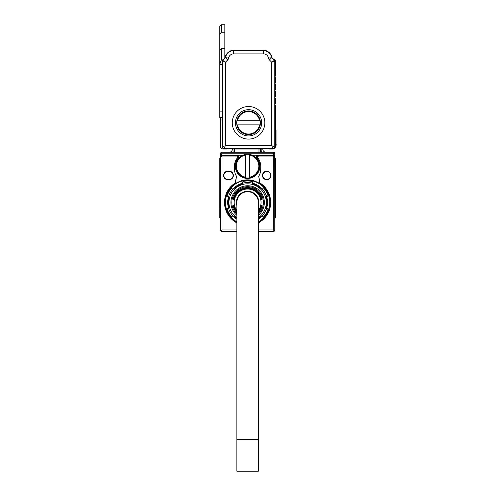 <?xml version="1.0" encoding="UTF-8"?>
<svg xmlns="http://www.w3.org/2000/svg" width="496" height="496" viewBox="0 0 496 496"><rect width="100%" height="100%" fill="white"/><g stroke="black" fill="none" stroke-linecap="round" stroke-linejoin="round"><path stroke-width="0.74" d="M228.6 58.137A5.059 5.059 0 0 1 233.597 53.884L263.512 53.884L263.512 50.722L233.597 50.722A8.221 8.221 0 0 0 225.482 57.629L228.6 58.137A3.317 3.317 0 0 1 227.676 59.954L225.475 62.149L222.778 60.376L222.313 61.498L222.313 111.11L219.784 111.11L219.784 117.434L222.313 117.434M227.676 59.954L225.438 57.716L222.778 60.376L224.942 58.212A9.486 9.486 0 0 1 234.329 50.09L262.781 50.09A9.486 9.486 0 0 1 272.168 58.212M269.433 59.954L271.634 62.149L274.796 61.498A1.581 1.581 0 0 0 274.331 60.376L271.634 62.149L271.634 145.57L273.215 148.732L223.894 148.732A1.581 1.581 0 0 1 222.313 147.151L225.475 145.57L223.894 148.732A1.581 1.581 0 0 1 222.313 147.151L222.313 61.498L225.475 62.149L225.475 145.57L271.634 145.57L274.796 147.151A1.581 1.581 0 0 1 273.215 148.732A1.581 1.581 0 0 0 274.796 147.151L274.796 61.498L274.331 60.376L271.665 57.716L269.433 59.954A3.317 3.317 0 0 1 268.503 58.137L271.665 57.716M219.784 34.057L219.784 50.09L221.365 48.509L224.843 48.509L224.843 24.8L221.365 24.8L221.365 32.259L219.784 34.057L219.784 26.381L221.365 24.8M224.843 48.509L224.843 58.311M272.936 58.987A0.949 0.949 0 0 1 273.885 59.222L275.429 60.766L275.429 76.018L275.02 76.427A0.316 0.316 0 0 0 275.02 76.874A0.316 0.316 0 0 1 275.02 76.427A0.316 0.316 0 0 0 275.02 76.874A0.316 0.316 0 0 1 274.927 76.669A0.316 0.316 0 0 0 275.02 76.874A0.316 0.316 0 0 1 274.927 76.669A0.316 0.316 0 0 0 275.02 76.874L275.429 77.283L275.429 79.496L275.02 79.899A0.316 0.316 0 0 0 275.02 80.352L275.429 80.755L275.429 82.968L275.02 83.378A0.316 0.316 0 0 0 275.02 83.824L275.429 84.233L275.429 86.447L275.02 86.856A0.316 0.316 0 0 0 275.02 87.302L275.429 87.711L275.429 89.925L275.02 90.334A0.316 0.316 0 0 0 275.02 90.78L275.429 91.19L275.429 93.403L275.02 93.812A0.316 0.316 0 0 0 275.02 94.259L275.429 94.668L275.429 96.881L275.02 97.29A0.316 0.316 0 0 0 275.02 97.737L275.429 98.146L275.429 100.359L275.02 100.769A0.316 0.316 0 0 0 275.02 101.215L275.429 101.624L275.429 103.838L275.02 104.247A0.316 0.316 0 0 0 275.02 104.693L275.429 105.102L275.429 146.518A2.53 2.53 0 0 1 272.899 149.048L269.105 149.048A2.53 2.53 0 0 1 267.877 148.732M275.02 76.427A0.316 0.316 0 0 0 274.927 76.607A0.316 0.316 0 0 1 275.02 76.427A0.316 0.316 0 0 0 274.927 76.607A0.316 0.316 0 0 1 275.02 76.427L275.02 76.874L275.02 76.427M263.512 50.722A8.221 8.221 0 0 1 271.622 57.629M221.365 32.259L224.843 32.259M221.365 48.509L221.365 59.861L219.784 64.275L219.784 111.11M222.313 61.498A1.581 1.581 0 0 1 222.778 60.376M275.02 79.899L275.02 80.352L275.02 79.899M275.02 83.378L275.02 83.824L275.02 83.378M275.02 86.856L275.02 87.302L275.02 86.856M275.02 90.334L275.02 90.78L275.02 90.334M275.02 94.259L275.02 93.812L275.02 94.259M275.02 97.737L275.02 97.29L275.02 97.737M275.02 101.215L275.02 100.769L275.02 101.215M275.02 104.693L275.02 104.247L275.02 104.693M256.754 156.066L256.488 156.947A1.581 1.581 0 0 0 256.878 157.988A12.332 12.332 0 0 0 256.829 157.933L258.069 155.366A1.581 1.581 0 0 0 256.488 156.947L258.069 155.366L273.215 155.366L273.215 153.791L274.796 156.947L274.796 160.109L274.796 156.947L274.796 158.528L274.331 155.831L273.215 155.366L258.069 155.366L273.99 155.577M274.772 156.674L274.796 229.977L274.579 230.77L273.215 231.558A1.581 1.581 0 0 0 274.796 229.977L274.579 230.77L273.215 229.977L258.354 229.977M274.796 221.129L274.796 217.967L275.429 217.967L274.796 217.967M274.796 168.33L275.429 168.33L275.429 171.374L274.796 171.374L274.796 208.481L275.429 208.481L275.429 217.967M274.772 156.693L274.796 153.791A1.581 1.581 0 0 0 273.215 152.21A1.581 1.581 0 0 1 274.796 153.791L273.215 153.791L273.215 152.21L221.997 152.21A1.581 1.581 0 0 0 220.416 153.791L273.215 153.791M256.488 156.947L257.517 156.947L259.098 155.366L257.517 156.947L273.215 156.947L274.331 155.831M221.073 231.26L221.179 231.334A1.581 1.581 0 0 0 221.997 231.558L220.627 230.77L221.997 229.977L236.859 229.977M257.517 156.947A1.581 1.581 0 0 0 257.858 157.933A13.119 13.119 0 0 1 260.722 166.117L260.722 169.279A13.119 13.119 0 0 1 258.72 176.247L260.022 183.018A23.076 23.076 0 0 1 258.354 222.896M221.997 229.977L221.997 156.947L220.881 155.831L221.997 155.366L236.115 155.366L237.696 156.947A1.581 1.581 0 0 1 237.348 157.933A13.119 13.119 0 0 0 234.484 166.117L234.484 169.279A13.119 13.119 0 0 0 236.487 176.247L235.191 183.018A23.076 23.076 0 0 0 236.859 222.896M227.844 171.492L229.109 171.176A4.266 4.266 0 0 1 233.38 175.441A4.266 4.266 0 0 1 229.109 179.713L227.844 179.713L229.109 179.397A3.949 3.949 -71.2 0 0 233.064 175.441A3.949 3.949 -71.2 0 0 229.109 171.492L227.844 171.492A3.949 3.949 -74.5 0 0 223.894 175.441A3.949 3.949 -74.5 0 0 227.844 179.397M227.844 171.176A4.266 4.266 0 0 0 223.578 175.441A4.266 4.266 0 0 0 227.844 179.713M262.465 175.441A4.266 4.266 0 0 0 266.73 179.713A4.266 4.266 0 0 0 271.002 175.441A4.266 4.266 0 0 0 266.73 171.176A4.266 4.266 0 0 0 262.465 175.441M258.354 222.183A22.444 22.444 0 0 0 258.366 182.776A22.444 22.444 0 0 0 225.159 202.473A22.444 22.444 0 0 0 236.846 222.171A22.444 22.444 0 0 0 236.859 222.183M235.191 183.018L235.451 183.402L241.261 180.761A22.618 22.618 0 0 1 253.946 180.761L259.761 183.402L260.022 183.018M258.354 221.997A22.289 22.289 0 0 0 267.146 191.76A22.289 22.289 0 0 0 225.314 202.436A22.289 22.289 0 0 0 236.859 221.997M258.354 221.817A22.128 22.128 0 0 0 258.218 183.055A22.128 22.128 0 0 0 228.222 191.797A22.128 22.128 0 0 0 236.859 221.817M257.151 184.996A19.914 19.914 0 0 0 252.762 183.235L252.29 181.493L252.762 183.235A19.914 19.914 0 0 1 261.69 188.393L263.432 187.922A21.495 21.495 0 0 1 268.119 196.044L266.842 197.321A19.914 19.914 0 0 1 266.575 208.549L266.575 196.404A19.914 19.914 0 0 1 266.842 197.321M228.507 208.128A19.914 19.914 0 0 1 228.365 197.321L228.637 196.404A19.914 19.914 0 0 1 232.86 189.081L242.451 183.235A19.914 19.914 0 0 0 233.523 188.393A19.914 19.914 0 0 1 243.381 183.012L232.86 189.081L233.523 188.393L231.781 187.922A21.495 21.495 0 0 0 227.094 196.044L228.365 197.321A19.914 19.914 0 0 1 228.544 196.695M233.523 216.56L231.781 217.025A21.495 21.495 0 0 1 227.094 208.903L228.365 207.632L228.637 208.549L228.637 196.404L228.637 208.549A19.914 19.914 0 0 0 232.86 215.865L236.859 218.172L232.86 215.865L233.523 216.56A19.914 19.914 0 0 0 236.859 219.244A19.914 19.914 0 0 1 233.07 216.089M262.049 216.188A19.914 19.914 0 0 1 258.354 219.244M233.157 188.765A19.914 19.914 0 0 1 233.523 188.393M242.451 183.235L242.916 181.493A21.495 21.495 0 0 1 252.29 181.493M266.575 208.549A19.914 19.914 0 0 1 262.347 215.865L258.354 218.172L262.347 215.865L261.69 216.56L263.432 217.025A21.495 21.495 0 0 0 268.119 208.903L266.842 207.632L266.575 208.549L266.575 196.404A19.914 19.914 0 0 0 262.347 189.081L252.762 183.235M243.381 183.012A19.914 19.914 0 0 1 251.832 183.012L262.347 189.081A19.914 19.914 0 0 0 261.69 188.393M236.859 217.719A18.65 18.65 0 0 1 231.235 193.533A18.65 18.65 0 0 1 256.55 186.105A18.65 18.65 0 0 1 258.354 217.719M236.859 215.326A16.759 16.759 0 0 1 255.638 187.773A16.759 16.759 0 0 1 258.354 215.326M234.484 169.279A13.119 13.119 0 0 0 236.487 176.247L235.451 183.402M258.72 176.247L259.761 183.402M258.676 176.316A13.119 13.119 0 0 0 260.722 169.279M235.278 166.117A12.332 12.332 0 0 1 238.384 157.933L238.334 157.988A12.332 12.332 0 0 0 247.603 178.448A12.332 12.332 0 0 0 256.878 157.988L256.748 157.84M238.334 157.988A1.581 1.581 0 0 0 237.144 155.366L238.725 156.947L238.458 156.066M236.859 214.067A15.81 15.81 0 0 1 255.186 188.604A15.81 15.81 0 0 1 258.354 214.067M221.997 231.558L236.859 231.558M258.354 231.558L273.215 231.558M221.216 155.577L237.144 155.366L236.115 155.366L237.696 156.947L238.725 156.947M220.416 158.528L220.416 156.947L220.416 160.109L220.416 156.947L220.416 158.528L219.784 158.528L219.784 208.481L220.416 208.481L220.416 229.977A1.581 1.581 0 0 0 220.633 230.776L220.416 156.947L220.869 155.843M262.781 175.441A3.949 3.949 0 0 0 266.73 179.397A3.949 3.949 0 0 0 270.686 175.441A3.949 3.949 0 0 0 266.73 171.492A3.949 3.949 0 0 0 262.781 175.441M259.935 166.117A12.332 12.332 0 0 0 256.878 157.988L256.829 157.933M236.859 212.152A14.465 14.465 0 0 1 233.492 205.635L233.492 205.635M236.859 211.854A14.266 14.266 0 0 1 233.69 205.635M236.859 211.488A14.031 14.031 0 0 1 233.938 205.635L233.938 205.635M236.859 211.178A13.832 13.832 0 0 1 234.137 205.635M236.859 210.54A13.435 13.435 0 0 1 254.045 190.681A13.435 13.435 0 0 1 258.354 210.54M234.137 199.311L234.137 199.311A13.832 13.832 0 0 1 261.07 199.311L261.07 199.311M233.938 199.311A14.031 14.031 0 0 1 261.274 199.311M233.69 199.311L233.69 199.311A14.266 14.266 0 0 1 261.516 199.311L261.516 199.311M233.492 199.311A14.465 14.465 0 0 1 261.721 199.311M233.25 199.311L233.25 199.311A14.7 14.7 0 0 1 261.962 199.311L261.962 199.311M233.046 199.311A14.899 14.899 0 0 1 262.167 199.311M236.859 212.79A14.899 14.899 0 0 1 233.046 205.635L233.046 205.635M236.859 212.505A14.7 14.7 0 0 1 233.25 205.635M261.07 205.635L261.07 205.635A13.832 13.832 0 0 1 258.354 211.178M261.274 205.635A14.031 14.031 0 0 1 258.354 211.488M261.516 205.635L261.516 205.635A14.266 14.266 0 0 1 258.354 211.854M261.721 205.635A14.465 14.465 0 0 1 258.354 212.152M261.962 205.635L261.962 205.635A14.7 14.7 0 0 1 258.354 212.505M262.167 205.635A14.899 14.899 0 0 1 258.354 212.79M274.387 155.893L274.648 156.29M220.559 156.29L220.819 155.893M237.913 155.57L237.144 155.366L238.384 157.933L237.379 155.236L242.897 155.236L221.997 155.366L221.997 153.791L220.416 156.947L220.416 153.791A1.581 1.581 0 0 1 221.997 152.21A1.581 1.581 0 0 0 220.416 153.791M257.827 155.236L252.309 155.236M236.859 205.704A11.222 11.222 0 0 1 252.985 192.628A11.222 11.222 0 0 1 258.354 205.704M274.22 231.198L274.53 230.857M273.705 155.446L273.24 155.372M274.796 158.528L275.429 158.528L275.429 168.33M275.429 171.374L275.429 208.481M221.148 154.281L220.67 155.223M219.784 208.481L219.784 217.967L220.416 217.967L219.784 217.967M221.501 155.446L221.966 155.372M220.416 229.977L220.627 230.77M258.069 155.366L257.3 155.57M261.2 148.732L261.2 150.629A4.743 4.743 0 0 0 261.473 152.21M262.781 148.732L262.781 149.048A3.162 3.162 0 0 0 265.943 152.21M258.986 152.21L258.986 149.048L234.645 149.048L234.645 152.21M234.013 148.732L234.013 150.629A4.743 4.743 0 0 1 233.74 152.21M229.27 152.21A3.162 3.162 0 0 0 232.432 149.048L232.432 148.732M249.662 154.442A11.854 11.854 0 0 0 235.749 166.117A11.854 11.854 0 0 0 249.662 177.791A11.854 11.854 0 0 0 249.662 154.442L249.662 177.153A11.222 11.222 0 0 0 249.662 155.087M256.382 156.581L256.575 155.911M260.567 148.732L260.567 149.048A1.581 1.581 0 0 0 260.536 148.732M260.567 152.21L260.567 149.048L258.986 149.048L258.986 148.732M234.645 149.048L234.645 148.732M245.551 177.791L245.551 177.153L245.551 177.791M245.551 155.087A11.222 11.222 0 0 0 245.551 177.153L245.551 154.442M258.354 202.473A10.751 10.751 0 0 0 247.603 191.729A10.751 10.751 0 0 0 236.859 202.473A10.751 10.751 0 0 1 247.603 191.729A10.751 10.751 0 0 1 258.354 202.473L258.354 471.2L236.859 471.2L236.859 439.586L258.354 439.586M236.859 202.473L236.859 439.586M222.313 119.009L220.416 119.009L220.416 146.518A2.53 2.53 0 0 0 222.946 149.048L226.74 149.048A2.53 2.53 0 0 0 227.962 148.732M220.416 117.434L220.416 119.009M219.784 50.09L219.784 64.275M275.429 130.076L276.055 130.076L276.055 145.886L275.429 145.886M248.552 139.085A16.281 16.281 0 0 1 232.271 122.803A16.281 16.281 0 0 1 248.552 106.522A16.281 16.281 0 0 1 264.833 122.803A16.281 16.281 0 0 1 248.552 139.085M248.552 135.929A13.119 13.119 0 0 0 261.671 122.803A13.119 13.119 0 0 0 248.552 109.684A13.119 13.119 0 0 0 235.433 122.803A13.119 13.119 0 0 0 248.552 135.929M276.055 143.89L276.055 131.973M260.226 124.862A11.854 11.854 0 0 0 248.552 110.949A11.854 11.854 0 0 0 236.877 124.862A11.854 11.854 0 0 0 260.226 124.862L237.522 124.862A11.222 11.222 0 0 0 259.588 124.862M236.877 120.751L237.522 120.751L236.877 120.751M259.588 120.751A11.222 11.222 0 0 0 237.522 120.751L260.226 120.751M221.365 59.861L223.293 59.861M222.313 64.412L219.784 64.412M273.215 156.947L273.215 229.977M221.997 156.947L237.696 156.947M229.109 179.713L229.109 179.397M229.109 171.176L229.109 171.492M274.796 161.262L275.429 161.262M219.784 168.33L220.416 168.33M219.784 171.374L220.416 171.374M219.784 161.262L220.416 161.262M221.997 152.21L221.997 153.791M233.597 53.884L233.597 50.722M263.512 53.884A5.059 5.059 0 0 1 268.503 58.137M275.429 131.657L276.055 131.657M275.429 144.305L276.216 144.305M274.796 156.947L274.747 156.575"/></g></svg>

